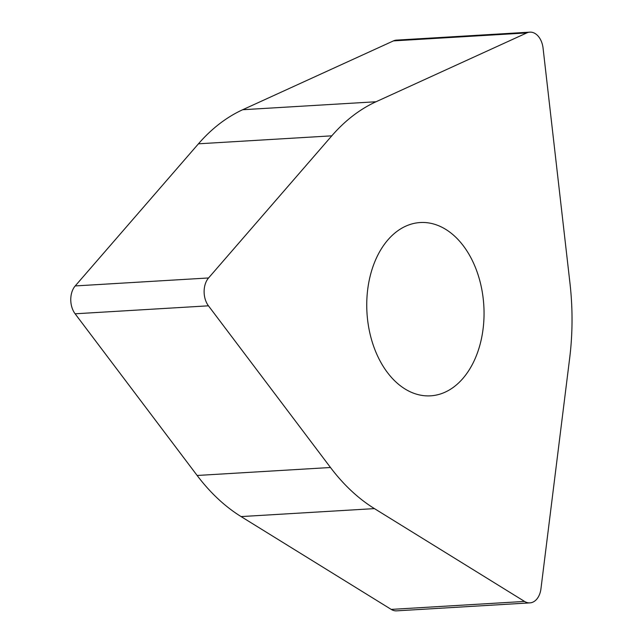 <?xml version="1.0" encoding="UTF-8"?>
<svg xmlns="http://www.w3.org/2000/svg" width="643" height="643" viewBox="0 0 643 643"><rect width="100%" height="100%" fill="white"/><g stroke="black" fill="none" stroke-linecap="round" stroke-linejoin="round"><path stroke-width="0.96" d="M540.948 588.803A18.229 12.289 -93.4 0 1 529.92 602.877A18.229 12.289 -93.4 0 1 524.551 601.43L374.443 508.613A217.012 146.331 -93.4 0 1 330.486 467.501L208.453 305.819A18.229 12.289 -93.4 0 1 205.728 300.763A18.229 12.289 -93.4 0 1 208.565 277.961L331.788 135.834A217.012 146.331 -93.4 0 1 376.042 101.755L526.786 32.922A18.229 12.289 -93.4 0 1 529.848 32.15A18.229 12.289 -93.4 0 1 541.631 42.1A18.229 12.289 -93.4 0 1 543.07 48.153L569.955 283.105A217.012 146.331 -93.4 0 1 569.658 358.288L540.948 588.803L569.658 358.288A217.012 146.331 86.6 0 0 569.955 283.105L543.07 48.153A18.229 12.289 86.6 0 0 541.631 42.1A18.229 12.289 86.6 0 0 526.786 32.922L376.042 101.755A217.012 146.331 86.6 0 0 331.788 135.834L208.565 277.961A18.229 12.289 86.6 0 0 205.728 300.763A18.229 12.289 86.6 0 0 208.453 305.819L330.486 467.501A217.012 146.331 86.6 0 0 374.443 508.613L524.551 601.43A18.229 12.289 86.6 0 0 540.948 588.803M454.432 386.515A86.805 58.529 86.6 0 0 481.382 287.308A86.805 58.529 86.6 0 0 420.217 222.534A86.805 58.529 86.6 0 0 396.361 231.85A86.805 58.529 86.6 0 0 369.412 331.057A86.805 58.529 86.6 0 0 430.577 395.831A86.805 58.529 86.6 0 0 454.432 386.515M529.848 32.15L396.498 40.123A18.229 12.289 86.6 0 0 393.444 40.895L242.692 109.728A217.012 146.331 86.6 0 0 198.446 143.807L75.215 285.934A18.229 12.289 86.6 0 0 72.378 308.736A18.229 12.289 86.6 0 0 75.11 313.792L197.144 475.474A217.012 146.331 86.6 0 0 241.093 516.586L391.209 609.403A18.229 12.289 86.6 0 0 396.57 610.85L529.92 602.877M374.443 508.613L241.093 516.586M391.209 609.403L524.551 601.43M526.786 32.922L393.444 40.895M242.692 109.728L376.042 101.755M331.788 135.834L198.446 143.807M75.215 285.934L208.565 277.961M208.453 305.819L75.11 313.792M197.144 475.474L330.486 467.501"/></g></svg>
